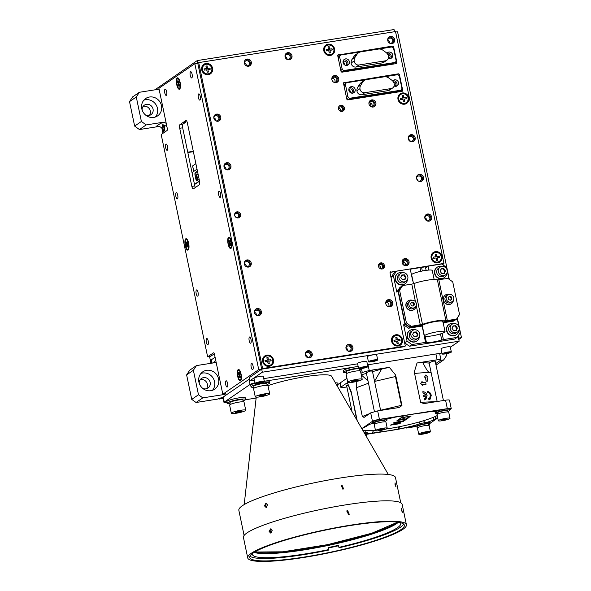 <?xml version="1.0" encoding="UTF-8"?>
<svg xmlns="http://www.w3.org/2000/svg" width="591" height="591" viewBox="0 0 591 591"><rect width="100%" height="100%" fill="white"/><g stroke="black" fill="none" stroke-linecap="round" stroke-linejoin="round"><path stroke-width="0.89" d="M161.742 122.566L163.589 131.409A6.316 5.91 55.6 0 0 156.408 126.223L161.934 122.44A6.316 5.91 -124.4 0 1 166.234 123.401M161.853 128.136L162.939 133.33M209.569 356.536L210.98 363.295M211.068 363.28A6.316 5.91 55.6 0 0 211.312 359.838L211.999 363.14M219.978 398.075L223.058 397.942M187.753 152.183L193.294 151.303M220.377 398.371L219.453 398.999L223.154 398.415M219.453 398.999L218.81 398.533M187.835 152.559L193.375 151.68M390.621 58.502A3.369 3.154 55.6 0 0 386.972 53.168M388.324 58.302A3.369 3.154 55.6 0 0 392.476 54.165A3.369 3.154 55.6 0 0 386.898 53.264M347.316 65.328A3.369 3.154 55.6 0 0 343.666 59.994M345.55 58.893A3.369 3.154 55.6 0 0 343.29 63.318A3.369 3.154 55.6 0 0 348.136 64.936A3.369 3.154 55.6 0 0 345.55 58.893M360.547 51.89L341.266 54.933A2.105 1.972 55.6 0 0 339.722 57.283L342.108 68.704A2.105 1.972 55.6 0 0 344.501 70.432L394.5 62.55A2.105 1.972 55.6 0 0 396.044 60.201L393.658 48.78A2.105 1.972 55.6 0 0 391.264 47.051L378.632 49.038M358.523 52.754L355.516 54.808A6.316 5.91 55.6 0 0 354.009 56.352L352.088 59.277A6.316 5.91 55.6 0 0 351.143 62.993A4.211 3.938 55.6 0 0 356.011 67.034L382.347 62.882A4.211 3.938 55.6 0 0 383.877 62.284L386.883 60.223A4.211 3.938 55.6 0 0 388.28 55.547A6.316 5.91 55.6 0 0 385.886 52.363L382.916 50.213A6.316 5.91 55.6 0 0 378.366 49.075L360.82 51.845A6.316 5.91 55.6 0 0 358.523 52.754A6.316 5.91 55.6 0 0 357.016 54.291L355.102 57.216A6.316 5.91 55.6 0 0 354.149 60.932A4.211 3.938 55.6 0 0 359.025 64.98L385.354 60.829A4.211 3.938 55.6 0 0 386.883 60.223M340.748 70.093A2.105 1.972 55.6 0 0 343.031 71.445L393.022 63.562A2.105 1.972 55.6 0 0 393.791 63.259L395.261 62.247M340.497 55.236L339.027 56.241A2.105 1.972 55.6 0 0 338.207 57.903M396.421 86.234A3.369 3.154 55.6 0 0 392.764 80.908M394.116 86.042A3.369 3.154 55.6 0 0 398.268 81.905A3.369 3.154 55.6 0 0 392.697 80.997M353.115 93.06A3.369 3.154 55.6 0 0 349.466 87.734M351.342 86.626A3.369 3.154 55.6 0 0 349.089 91.058A3.369 3.154 55.6 0 0 353.928 92.669A3.369 3.154 55.6 0 0 351.342 86.626M366.346 79.63L347.057 82.666A2.105 1.972 55.6 0 0 345.521 85.023L347.9 96.444A2.105 1.972 55.6 0 0 350.3 98.172L400.292 90.29A2.105 1.972 55.6 0 0 401.836 87.941L399.45 76.52A2.105 1.972 55.6 0 0 397.056 74.791L384.431 76.778M364.322 80.487L361.315 82.548A6.316 5.91 55.6 0 0 359.801 84.092L357.887 87.01A6.316 5.91 55.6 0 0 356.934 90.726A4.211 3.938 55.6 0 0 361.81 94.774L388.147 90.622A4.211 3.938 55.6 0 0 389.668 90.017L392.683 87.956A4.211 3.938 55.6 0 0 394.071 83.287A6.316 5.91 55.6 0 0 391.685 80.095L388.708 77.946A6.316 5.91 55.6 0 0 384.157 76.815L366.612 79.578A6.316 5.91 55.6 0 0 364.322 80.487A6.316 5.91 55.6 0 0 362.808 82.031L360.894 84.949A6.316 5.91 55.6 0 0 359.949 88.665A4.211 3.938 55.6 0 0 364.817 92.713L391.153 88.561A4.211 3.938 55.6 0 0 392.683 87.956M346.548 97.825A2.105 1.972 55.6 0 0 348.823 99.177L398.822 91.295A2.105 1.972 55.6 0 0 399.582 90.992L401.06 89.987M346.296 82.969L344.819 83.981A2.105 1.972 55.6 0 0 343.999 85.643M422.329 271.003L421.582 267.413M385.354 93.991L385.236 93.437M420.77 271.328L420.009 267.657L420.77 271.328M383.773 94.235L383.662 93.688L383.773 94.235M401.326 286.569L399.908 287.44L396.82 292.139L398.053 291.297L404.865 323.934L409.659 327.392L422.026 325.279M396.82 292.139L393.414 275.827L390.991 277.482L394.042 272.806L396.502 271.121L410.22 268.964L412.562 280.178A5.267 4.927 -124.4 0 0 413.072 281.597M443.043 322.125L455.048 320.071M454.93 320.256L453.703 321.098L443.176 322.752M404.865 323.934L403.638 324.769L408.425 328.234L409.659 327.392M423.008 326.136A10.527 1.514 -11.8 0 1 422.292 325.767A10.527 1.514 -11.8 0 1 422.425 325.442L422.063 325.434M442.098 333.383L443.39 339.574L441.75 340.039A10.527 1.514 -11.8 0 1 426.414 342.455L425.557 342.381L422.151 326.069L408.425 328.234M401.134 286.598L398.053 291.297M457.153 318.15L459.015 327.059M459.192 327.916L460.197 332.711L457.109 337.409L443.39 339.574M428.867 270.065L428.054 266.149L441.773 263.985L446.56 267.442L447.084 269.947M447.261 270.811L449.012 279.181M403.638 324.769L407.051 341.088L404.621 342.75M441.75 340.039L440.472 333.922M425.136 336.338L426.414 342.455M445.924 320.669L437.399 279.875L447.941 278.413L452.728 281.87L459.547 314.501L456.466 319.199L445.924 320.669A13.689 1.965 168.2 0 0 436.594 320.876A13.689 1.965 168.2 0 0 422.469 324.363L411.188 326.335L409.962 327.178L422.425 325.442M396.502 271.121L393.414 275.827M428.054 266.149L425.594 267.834L426.126 270.353M457.109 337.409L454.656 339.094L409.378 346.23L404.636 342.802M425.557 342.381L411.838 344.546L409.378 346.23M407.051 341.088L411.838 344.546M434.126 279.44L432.25 270.471A10.527 1.514 168.2 0 0 425.077 270.508A10.527 1.514 168.2 0 0 411.646 274.778L413.515 283.724M431.6 335.924A10.527 1.514 168.2 0 0 445.038 331.654A10.527 1.514 168.2 0 0 437.857 331.699A10.527 1.514 168.2 0 0 424.427 335.961A10.527 1.514 168.2 0 0 431.6 335.924M411.188 326.335L406.401 322.878L405.175 323.72L398.356 291.09L399.582 290.247L402.67 285.549L401.444 286.391L398.356 291.09M409.962 327.178L405.175 323.72M456.466 319.199L455.233 320.041L443.014 321.969M415.458 301.742L411.779 284.116L402.67 285.549M411.779 284.116L413.951 283.577L422.469 324.363M437.399 279.875A13.689 1.965 168.2 0 0 428.069 280.09A13.689 1.965 168.2 0 0 413.951 283.577M406.401 322.878L399.582 290.247M422.366 325.227L422.89 325.072A10.527 1.514 -11.8 0 1 434.208 321.755A10.527 1.514 -11.8 0 1 442.903 321.46A10.527 1.514 -11.8 0 1 442.556 321.977M445.385 295.02A5.267 4.927 55.6 0 0 449.33 304.528A5.267 4.927 55.6 0 0 451.332 303.708M449.515 294.34A5.267 4.927 55.6 0 0 443.856 301.122A5.267 4.927 55.6 0 0 453.46 300.102M453.725 297.657A4.004 3.745 -124.4 0 1 452.248 301.55A4.004 3.745 -124.4 0 1 446.242 298.839A4.004 3.745 -124.4 0 1 447.727 294.946A4.004 3.745 -124.4 0 1 453.725 297.657M452.248 301.55L451.014 302.393A4.004 3.745 -124.4 0 1 445.016 299.681A4.004 3.745 -124.4 0 1 446.493 295.788L447.727 294.946M448.104 297.509L449.566 296.246L451.45 296.985L451.864 298.987L450.401 300.25L448.525 299.511L448.104 297.509M449.042 296.704L450.837 297.406L451.45 296.985M450.837 297.406L451.251 299.408L451.864 298.987M451.251 299.408L450.312 300.213M407.989 300.915A5.267 4.927 55.6 0 0 411.934 310.423A5.267 4.927 55.6 0 0 413.936 309.603M412.112 300.235A5.267 4.927 55.6 0 0 406.46 307.017A5.267 4.927 55.6 0 0 416.064 305.998M416.33 303.552A4.004 3.745 -124.4 0 1 414.845 307.446A4.004 3.745 -124.4 0 1 408.846 304.734A4.004 3.745 -124.4 0 1 410.324 300.841A4.004 3.745 -124.4 0 1 416.33 303.552M414.845 307.446L413.619 308.288A4.004 3.745 -124.4 0 1 407.62 305.577A4.004 3.745 -124.4 0 1 409.098 301.683L410.324 300.841M410.708 303.405L412.171 302.141L414.047 302.88L414.468 304.882L413.006 306.145L411.122 305.407L410.708 303.405M411.639 302.599L413.434 303.301L414.047 302.88M413.434 303.301L413.855 305.303L414.468 304.882M413.855 305.303L412.917 306.116M458.779 330.45A6.316 5.91 -124.4 0 1 456.326 334.72A6.316 5.91 -124.4 0 1 456.2 334.801A6.316 5.91 -124.4 0 1 447.838 332.777A6.316 5.91 -124.4 0 1 449.19 324.296A6.316 5.91 -124.4 0 1 449.315 324.215A6.316 5.91 -124.4 0 1 454.051 323.558M456.149 334.838A6.316 5.91 -124.4 0 1 456.023 334.927A6.316 5.91 -124.4 0 1 455.897 335.016A6.316 5.91 -124.4 0 1 447.535 332.992A6.316 5.91 -124.4 0 1 448.879 324.503A6.316 5.91 -124.4 0 1 449.012 324.422M458.313 325.626A4.735 4.433 -124.4 0 1 457.368 332.09A4.735 4.433 -124.4 0 1 451.073 330.738A4.735 4.433 -124.4 0 1 452.019 324.274A4.735 4.433 -124.4 0 1 458.313 325.626M457.368 332.09L455.838 333.139A4.735 4.433 -124.4 0 1 449.537 331.787A4.735 4.433 -124.4 0 1 450.482 325.323L452.019 324.274M453.083 325.892L455.742 325.737L457.345 328.02L456.304 330.472L453.644 330.635L452.041 328.345L453.083 325.892M452.92 326.291L455.742 325.737M455.129 326.151L456.732 328.441L457.345 328.02M456.732 328.441L455.853 330.495M419.411 336.656A6.316 5.91 -124.4 0 1 416.965 340.926A6.316 5.91 -124.4 0 1 416.832 341.007A6.316 5.91 -124.4 0 1 408.47 338.983A6.316 5.91 -124.4 0 1 409.822 330.502A6.316 5.91 -124.4 0 1 409.947 330.421A6.316 5.91 -124.4 0 1 414.683 329.763M416.781 341.044A6.316 5.91 -124.4 0 1 416.655 341.133A6.316 5.91 -124.4 0 1 416.529 341.221A6.316 5.91 -124.4 0 1 408.167 339.197A6.316 5.91 -124.4 0 1 409.519 330.716A6.316 5.91 -124.4 0 1 409.644 330.628M446.848 273.345A6.316 5.91 -124.4 0 1 444.395 277.615A6.316 5.91 -124.4 0 1 444.269 277.696A6.316 5.91 -124.4 0 1 435.907 275.672A6.316 5.91 -124.4 0 1 437.259 267.191A6.316 5.91 -124.4 0 1 437.384 267.102A6.316 5.91 -124.4 0 1 442.12 266.452M444.218 277.733A6.316 5.91 -124.4 0 1 444.092 277.822A6.316 5.91 -124.4 0 1 443.967 277.903A6.316 5.91 -124.4 0 1 435.604 275.879A6.316 5.91 -124.4 0 1 436.956 267.398A6.316 5.91 -124.4 0 1 437.081 267.317M407.48 279.55A6.316 5.91 -124.4 0 1 405.034 283.82A6.316 5.91 -124.4 0 1 404.901 283.902A6.316 5.91 -124.4 0 1 396.539 281.877A6.316 5.91 -124.4 0 1 397.891 273.397A6.316 5.91 -124.4 0 1 398.016 273.308A6.316 5.91 -124.4 0 1 402.752 272.658M404.85 283.939A6.316 5.91 -124.4 0 1 404.724 284.027A6.316 5.91 -124.4 0 1 404.599 284.116A6.316 5.91 -124.4 0 1 396.236 282.092A6.316 5.91 -124.4 0 1 397.588 273.603A6.316 5.91 -124.4 0 1 397.713 273.522M418.945 331.839A4.735 4.433 -124.4 0 1 418.007 338.296A4.735 4.433 -124.4 0 1 411.705 336.944A4.735 4.433 -124.4 0 1 412.651 330.48A4.735 4.433 -124.4 0 1 418.945 331.839M418.007 338.296L416.47 339.345A4.735 4.433 -124.4 0 1 410.169 337.993A4.735 4.433 -124.4 0 1 411.114 331.529L412.651 330.48M413.722 332.098L416.374 331.943L417.985 334.225L416.936 336.678L414.276 336.84L412.673 334.55L413.722 332.098M413.552 332.497L416.374 331.943M415.761 332.364L417.364 334.646L417.985 334.225M417.364 334.646L416.485 336.7M446.382 268.521A4.735 4.433 -124.4 0 1 445.437 274.985A4.735 4.433 -124.4 0 1 439.143 273.626A4.735 4.433 -124.4 0 1 440.088 267.169A4.735 4.433 -124.4 0 1 446.382 268.521M445.437 274.985L443.907 276.034A4.735 4.433 -124.4 0 1 437.606 274.682A4.735 4.433 -124.4 0 1 438.552 268.218L440.088 267.169M441.159 268.787L443.811 268.624L445.415 270.914L444.373 273.367L441.713 273.522L440.11 271.239L441.159 268.787M440.989 269.178L443.811 268.624M443.198 269.045L444.801 271.335L445.415 270.914M444.801 271.335L443.922 273.389M407.022 274.726A4.735 4.433 -124.4 0 1 406.076 281.19A4.735 4.433 -124.4 0 1 399.775 279.839A4.735 4.433 -124.4 0 1 400.72 273.374A4.735 4.433 -124.4 0 1 407.022 274.726M406.076 281.19L404.54 282.239A4.735 4.433 -124.4 0 1 398.238 280.888A4.735 4.433 -124.4 0 1 399.184 274.423L400.72 273.374M401.791 274.992L404.443 274.83L406.054 277.12L405.005 279.573L402.345 279.728L400.742 277.445L401.791 274.992M401.621 275.384L404.443 274.83M403.83 275.251L405.441 277.541L406.054 277.12M405.441 277.541L404.554 279.595M428.364 425.335L428.106 424.102A5.267 0.754 168.2 0 0 426.251 423.91A5.267 0.754 168.2 0 0 420.696 424.944A5.267 0.754 168.2 0 0 417.8 426.251L418.059 427.485M417.948 426.983A7.373 1.056 -11.8 0 1 415.739 426.687A7.373 1.056 -11.8 0 1 425.099 423.703A7.373 1.056 -11.8 0 1 430.167 423.673A7.373 1.056 -11.8 0 1 428.253 424.826M415.739 426.687L415.525 425.668A7.373 1.056 -11.8 0 1 424.885 422.683A7.373 1.056 -11.8 0 1 429.952 422.654L430.167 423.673M429.901 431.474A5.976 0.857 -11.8 0 1 430.425 431.703A5.976 0.857 -11.8 0 1 425.897 433.513A5.976 0.857 -11.8 0 1 419.241 434.378A5.976 0.857 -11.8 0 1 418.716 434.149A5.976 0.857 -11.8 0 1 423.245 432.346A5.976 0.857 -11.8 0 1 429.901 431.474M418.716 434.149L417.438 428.032A5.976 0.857 -11.8 0 1 421.967 426.222A5.976 0.857 -11.8 0 1 428.623 425.357A5.976 0.857 -11.8 0 1 429.147 425.586L430.425 431.703M425.801 433.085L427.529 432.368L426.303 432.213L421.605 433.491L425.801 433.085L425.646 432.339M422.713 433.033L422.838 433.646M437.539 413.567A7.373 1.056 -11.8 0 1 435.323 413.272A7.373 1.056 -11.8 0 1 444.683 410.287A7.373 1.056 -11.8 0 1 449.751 410.257A7.373 1.056 -11.8 0 1 447.838 411.41M435.323 413.272L435.109 412.252A7.373 1.056 -11.8 0 1 444.476 409.267A7.373 1.056 -11.8 0 1 449.537 409.238L449.751 410.257M447.948 411.92L447.69 410.686A5.267 0.754 168.2 0 0 445.843 410.494A5.267 0.754 168.2 0 0 440.28 411.528A5.267 0.754 168.2 0 0 437.384 412.836L437.643 414.069M449.485 418.059A5.976 0.857 -11.8 0 1 450.01 418.288A5.976 0.857 -11.8 0 1 445.481 420.098A5.976 0.857 -11.8 0 1 438.825 420.962A5.976 0.857 -11.8 0 1 438.3 420.733A5.976 0.857 -11.8 0 1 442.829 418.93A5.976 0.857 -11.8 0 1 449.485 418.059M438.3 420.733L437.022 414.616A5.976 0.857 -11.8 0 1 441.551 412.806A5.976 0.857 -11.8 0 1 448.207 411.942A5.976 0.857 -11.8 0 1 448.732 412.171L450.01 418.288M445.385 419.669L447.121 418.953L445.887 418.797L441.196 420.075L445.385 419.669L445.23 418.923M442.297 419.617L442.423 420.231M194.52 184.562L199.529 181.134L187.384 123.017A3.162 1.019 -99 0 0 185.973 120.527A3.162 1.019 -99 0 0 185.825 120.586L179.989 124.583A3.162 1.019 -99 0 0 179.708 128.277L191.853 186.401A3.162 1.019 -99 0 0 193.264 188.891A3.162 1.019 -99 0 0 193.412 188.832L199.248 184.835A3.162 1.019 -99 0 0 199.529 181.142M192.023 172.609L197.032 169.181M192.651 165.953L195.872 163.633M197.453 171.22L195.237 172.742L196.227 172.587A2.105 0.68 -99 0 0 196.035 175.047L195.052 175.202L195.902 179.28L196.397 179.199A2.105 0.68 -99 0 0 197.106 180.787M195.968 174.677L196.663 174.567A4.211 0.606 -11.8 0 1 198.118 174.389M195.052 175.202A2.105 0.68 81 0 1 195.237 172.742M195.902 179.28A2.105 0.68 81 0 0 196.847 180.935A2.105 0.68 81 0 0 196.943 180.898L199.16 179.376M199.477 180.912L194.476 184.34M197.217 180.706L196.035 175.047M395.844 334.779A5.792 5.415 55.6 0 0 391.604 341.243A5.792 5.415 55.6 0 0 398.186 346.001A5.792 5.415 55.6 0 0 402.427 339.537A5.792 5.415 55.6 0 0 395.844 334.779M266.918 355.11A5.792 5.415 55.6 0 0 262.677 361.566A5.792 5.415 55.6 0 0 269.26 366.324A5.792 5.415 55.6 0 0 273.5 359.86A5.792 5.415 55.6 0 0 266.918 355.11M205.986 63.451A5.792 5.415 55.6 0 0 201.745 69.915A5.792 5.415 55.6 0 0 208.328 74.673A5.792 5.415 55.6 0 0 212.575 68.209A5.792 5.415 55.6 0 0 205.986 63.451M328.027 44.214A5.792 5.415 55.6 0 0 323.787 50.678A5.792 5.415 55.6 0 0 330.369 55.428A5.792 5.415 55.6 0 0 334.609 48.972A5.792 5.415 55.6 0 0 328.027 44.214M402.257 92.972A5.792 5.415 55.6 0 0 398.016 99.436A5.792 5.415 55.6 0 0 404.599 104.193A5.792 5.415 55.6 0 0 408.839 97.729A5.792 5.415 55.6 0 0 402.257 92.972M435.404 251.648A5.792 5.415 55.6 0 0 431.164 258.112A5.792 5.415 55.6 0 0 437.746 262.869A5.792 5.415 55.6 0 0 441.987 256.405A5.792 5.415 55.6 0 0 435.404 251.648M226.722 162.71A3.686 3.45 55.6 0 0 224.255 167.549A3.686 3.45 55.6 0 0 229.552 169.321A3.686 3.45 55.6 0 0 226.722 162.71M229.064 169.595A3.686 3.45 55.6 0 0 224.957 163.596M216.572 114.1A3.686 3.45 55.6 0 0 214.097 118.946A3.686 3.45 55.6 0 0 219.394 120.712A3.686 3.45 55.6 0 0 216.572 114.1M218.906 120.985A3.686 3.45 55.6 0 0 214.799 114.986M247.09 59.078A3.686 3.45 55.6 0 0 244.622 63.924A3.686 3.45 55.6 0 0 249.919 65.69A3.686 3.45 55.6 0 0 247.09 59.078M249.432 65.963A3.686 3.45 55.6 0 0 245.324 59.964M287.773 52.665A3.686 3.45 55.6 0 0 285.305 57.512A3.686 3.45 55.6 0 0 290.602 59.277A3.686 3.45 55.6 0 0 287.773 52.665M290.115 59.551A3.686 3.45 55.6 0 0 286 53.552M334.565 75.522A3.686 3.45 55.6 0 0 332.098 80.361A3.686 3.45 55.6 0 0 337.395 82.127A3.686 3.45 55.6 0 0 334.565 75.522M336.907 82.408A3.686 3.45 55.6 0 0 332.792 76.409M371.68 99.901A3.686 3.45 55.6 0 0 369.212 104.74A3.686 3.45 55.6 0 0 374.509 106.513A3.686 3.45 55.6 0 0 371.68 99.901M374.022 106.786A3.686 3.45 55.6 0 0 369.914 100.788M419.255 174.352A3.686 3.45 55.6 0 0 416.788 179.191A3.686 3.45 55.6 0 0 422.085 180.957A3.686 3.45 55.6 0 0 419.255 174.352M421.597 181.238A3.686 3.45 55.6 0 0 417.49 175.239M390.452 36.479A3.686 3.45 55.6 0 0 387.984 41.318A3.686 3.45 55.6 0 0 393.281 43.084A3.686 3.45 55.6 0 0 390.452 36.479M392.793 43.365A3.686 3.45 55.6 0 0 388.686 37.366M410.967 134.682A3.686 3.45 55.6 0 0 408.499 139.528A3.686 3.45 55.6 0 0 413.796 141.293A3.686 3.45 55.6 0 0 410.967 134.682M413.308 141.567A3.686 3.45 55.6 0 0 409.201 135.568M427.544 214.023A3.686 3.45 55.6 0 0 425.077 218.862A3.686 3.45 55.6 0 0 430.374 220.628A3.686 3.45 55.6 0 0 427.544 214.023M429.886 220.901A3.686 3.45 55.6 0 0 425.771 214.902M404.828 258.577A3.686 3.45 55.6 0 0 402.36 263.416A3.686 3.45 55.6 0 0 407.657 265.189A3.686 3.45 55.6 0 0 404.828 258.577M407.169 265.462A3.686 3.45 55.6 0 0 403.062 259.464M388.494 299.6A3.686 3.45 55.6 0 0 386.026 304.439A3.686 3.45 55.6 0 0 391.323 306.212A3.686 3.45 55.6 0 0 388.494 299.6M390.836 306.485A3.686 3.45 55.6 0 0 386.721 300.487M340.785 105.294A3.162 2.955 55.6 0 0 338.673 109.446A3.162 2.955 55.6 0 0 343.208 110.96A3.162 2.955 55.6 0 0 340.785 105.294M342.714 111.234A3.162 2.955 55.6 0 0 339.212 106.114M236.984 211.829A3.162 2.955 55.6 0 0 234.871 215.981A3.162 2.955 55.6 0 0 239.407 217.495A3.162 2.955 55.6 0 0 236.984 211.829M238.919 217.761A3.162 2.955 55.6 0 0 235.41 212.642M380.826 262.884A3.162 2.955 55.6 0 0 378.705 267.036A3.162 2.955 55.6 0 0 383.249 268.55A3.162 2.955 55.6 0 0 380.826 262.884M382.754 268.824A3.162 2.955 55.6 0 0 379.252 263.704M348.705 344.317A3.686 3.45 55.6 0 0 346.23 349.163A3.686 3.45 55.6 0 0 351.527 350.928A3.686 3.45 55.6 0 0 348.705 344.317M351.039 351.202A3.686 3.45 55.6 0 0 346.932 345.203M308.022 350.736A3.686 3.45 55.6 0 0 305.554 355.575A3.686 3.45 55.6 0 0 310.851 357.341A3.686 3.45 55.6 0 0 308.022 350.736M310.364 357.614A3.686 3.45 55.6 0 0 306.256 351.615M257.188 308.539A3.686 3.45 55.6 0 0 254.721 313.378A3.686 3.45 55.6 0 0 260.018 315.143A3.686 3.45 55.6 0 0 257.188 308.539M259.53 315.424A3.686 3.45 55.6 0 0 255.415 309.418M247.031 259.929A3.686 3.45 55.6 0 0 244.563 264.768A3.686 3.45 55.6 0 0 249.86 266.534A3.686 3.45 55.6 0 0 247.031 259.929M249.372 266.814A3.686 3.45 55.6 0 0 245.265 260.816M442.046 264.184L443.959 263.401L395.527 31.574L198.694 62.602L262.603 368.533L405.308 346.038L404.392 346.666L261.687 369.161L262.603 368.533M394.507 31.729L394.049 29.55L197.217 60.578L197.771 63.23L198.694 62.602M194.823 63.695L197.771 63.23L261.687 369.161L258.732 369.626L194.823 63.695L158.905 88.303L167.209 128.07A2.105 0.68 81 0 1 167.024 130.53L161.188 134.526L207.633 356.838L213.469 352.842A2.105 0.68 81 0 1 213.565 352.805A2.105 0.68 81 0 1 214.503 354.46L222.814 394.234L258.732 369.626M395.94 63.665A1.056 0.983 55.6 0 0 395.977 63.097L395.711 61.811M392.653 47.346A1.056 0.983 55.6 0 0 391.545 46.726L337.801 55.199M401.732 91.406A1.056 0.983 55.6 0 0 401.769 90.829L401.503 89.551M398.452 75.087A1.056 0.983 55.6 0 0 397.337 74.466L343.593 82.939M427.596 266.467L410.265 269.193M396.036 271.439L390.082 272.377M391.545 46.726L392.461 46.098L337.867 55.052M392.461 46.098A1.056 0.983 -124.4 0 1 393.658 46.962L392.875 47.502M395.977 63.097L396.901 62.461L393.658 46.962M396.901 62.461A1.056 0.983 -124.4 0 1 396.125 63.636L342.196 72.139A1.056 0.983 -124.4 0 1 341 71.275L337.757 55.776A1.056 0.983 -124.4 0 1 338.532 54.601M443.959 263.401L390.156 272.229M390.814 271.779A1.056 0.983 -124.4 0 0 390.045 272.953L405.308 346.038M397.337 74.466L398.26 73.838L343.666 82.792M398.26 73.838A1.056 0.983 -124.4 0 1 399.457 74.702L398.666 75.242M401.769 90.829L402.693 90.201L399.457 74.702M402.693 90.201A1.056 0.983 -124.4 0 1 401.924 91.376L347.988 99.879A1.056 0.983 -124.4 0 1 346.791 99.015L343.556 83.516A1.056 0.983 -124.4 0 1 344.324 82.341M395.623 32.04L397.558 31.737L449.293 279.388M457.338 317.869L461.475 337.668L458.801 339.493M450.349 347.227L459.155 341.192L458.062 335.954L458.52 338.133L461.475 337.668M443.036 264.029L443.25 265.056L443.036 264.029M177.78 86.995A4.95 1.596 81 0 1 176.702 81.019A4.95 1.596 81 0 1 178.253 78.869A4.95 1.596 81 0 1 179.095 80.095A4.95 1.596 81 0 1 179.701 88.052A4.95 1.596 81 0 1 177.78 86.995M178.563 84.432L178.223 86.19L177.81 85.303L178.142 83.545L177.315 81.772L177.485 80.886L178.312 82.659L178.652 80.901L179.066 81.787L178.733 83.545L179.561 85.318L179.391 86.205L178.563 84.432L179.103 84.343M178.142 83.545L178.733 83.449L178.401 85.207L177.81 85.303M178.733 83.449L178.364 82.651M177.854 81.684L177.315 81.772M179.058 81.765L178.903 82.57L178.312 82.659M401.644 339.662A4.95 4.632 -124.4 0 1 398.016 345.181A4.95 4.632 -124.4 0 1 392.387 341.118A4.95 4.632 -124.4 0 1 396.014 335.599A4.95 4.632 -124.4 0 1 401.644 339.662M397.477 339.685L399.841 339.315L400.092 340.534L397.736 340.911L398.245 343.356L397.063 343.541L396.554 341.096L394.19 341.465L393.938 340.246L396.295 339.869L395.785 337.424L396.967 337.239L397.292 339.81L399.841 339.315M399.656 339.441L399.893 340.571M398.038 343.386L397.736 340.911M393.953 340.335L396.295 339.869M395.807 337.52L396.967 337.239M396.783 337.365L397.292 339.81M272.717 359.985A4.95 4.632 -124.4 0 1 269.09 365.511A4.95 4.632 -124.4 0 1 263.46 361.441A4.95 4.632 -124.4 0 1 267.088 355.922A4.95 4.632 -124.4 0 1 272.717 359.985M268.55 360.008L270.914 359.638L271.173 360.865L268.809 361.234L269.319 363.679L268.137 363.864L267.627 361.419L265.263 361.795L265.012 360.569L267.368 360.192L266.859 357.747L268.041 357.562L268.366 360.133L270.914 359.638M270.73 359.764L270.966 360.894M269.112 363.716L268.809 361.234M265.027 360.665L267.368 360.192M266.881 357.843L268.041 357.562M267.856 357.688L268.366 360.133M333.819 49.09A4.95 4.632 -124.4 0 1 330.199 54.616A4.95 4.632 -124.4 0 1 324.57 50.553A4.95 4.632 -124.4 0 1 328.197 45.027A4.95 4.632 -124.4 0 1 333.819 49.09M329.66 49.119L332.024 48.743L332.275 49.969L329.918 50.338L330.428 52.791L329.246 52.976L328.736 50.531L326.372 50.9L326.114 49.674L328.478 49.304L327.968 46.859L329.15 46.667L329.475 49.245L332.024 48.743M331.839 48.868L332.076 49.999M330.221 52.821L329.918 50.338M326.136 49.77L328.478 49.304M327.983 46.948L329.15 46.667M328.965 46.792L329.475 49.245M211.785 68.334A4.95 4.632 -124.4 0 1 208.158 73.853A4.95 4.632 -124.4 0 1 202.536 69.79A4.95 4.632 -124.4 0 1 206.156 64.271A4.95 4.632 -124.4 0 1 211.785 68.334M207.618 68.357L209.982 67.987L210.241 69.206L207.877 69.583L208.387 72.028L207.205 72.213L206.695 69.768L204.338 70.137L204.08 68.918L206.444 68.541L205.927 66.096L207.109 65.911L207.441 68.482L209.982 67.987M209.798 68.113L210.034 69.243M208.187 72.058L207.877 69.583M204.102 69.007L206.444 68.541M205.949 66.192L207.109 65.911M206.924 66.037L207.441 68.482M441.204 256.531A4.95 4.632 -124.4 0 1 437.576 262.049A4.95 4.632 -124.4 0 1 431.955 257.986A4.95 4.632 -124.4 0 1 435.574 252.468A4.95 4.632 -124.4 0 1 441.204 256.531M437.037 256.553L439.401 256.184L439.66 257.403L437.296 257.779L437.805 260.225L436.623 260.409L436.114 257.964L433.75 258.333L433.498 257.115L435.855 256.738L435.345 254.293L436.527 254.108L436.852 256.679L439.401 256.184M439.216 256.309L439.453 257.44M437.606 260.254L437.296 257.779M433.513 257.203L435.855 256.738M435.368 254.389L436.527 254.108M436.343 254.233L436.852 256.679M408.056 97.855A4.95 4.632 -124.4 0 1 404.429 103.373A4.95 4.632 -124.4 0 1 398.799 99.31A4.95 4.632 -124.4 0 1 402.427 93.792A4.95 4.632 -124.4 0 1 408.056 97.855M403.889 97.877L406.253 97.508L406.505 98.727L404.148 99.103L404.658 101.549L403.476 101.733L402.966 99.288L400.602 99.657L400.351 98.438L402.707 98.062L402.198 95.616L403.38 95.432L403.705 98.003L406.253 97.508M406.069 97.633L406.305 98.763M404.451 101.578L404.148 99.103M400.366 98.527L402.707 98.062M402.22 95.712L403.38 95.432M403.195 95.557L403.705 98.003M447.121 353.558A4.735 0.68 -11.8 0 1 442.068 353.92A4.735 0.68 -11.8 0 1 446.294 352.347A4.735 0.68 -11.8 0 1 451.347 351.985A4.735 0.68 -11.8 0 1 447.121 353.558M442.068 353.92L441.004 348.823A4.735 0.68 -11.8 0 1 445.23 347.249A4.735 0.68 -11.8 0 1 450.276 346.887L451.347 351.985M449.433 352.362L443.981 353.551L449.433 352.362M448.155 352.347L448.281 352.967M445.415 352.879L445.555 353.558M373.482 361.448A4.735 0.68 -11.8 0 1 368.429 361.81A4.735 0.68 -11.8 0 1 372.648 360.229A4.735 0.68 -11.8 0 1 377.701 359.867A4.735 0.68 -11.8 0 1 373.482 361.448M368.429 361.81L367.366 356.713A4.735 0.68 -11.8 0 1 371.584 355.132A4.735 0.68 -11.8 0 1 376.637 354.77L377.701 359.867M375.795 360.244L370.335 361.433L375.795 360.244M374.509 360.237L374.642 360.85M371.769 360.761L371.916 361.448M386.699 427.958A5.976 0.857 -11.8 0 1 387.216 428.187A5.976 0.857 -11.8 0 1 382.687 429.997A5.976 0.857 -11.8 0 1 376.031 430.861A5.976 0.857 -11.8 0 1 375.514 430.632A5.976 0.857 -11.8 0 1 380.043 428.822A5.976 0.857 -11.8 0 1 386.699 427.958M375.514 430.632L374.236 424.515A5.976 0.857 -11.8 0 1 378.765 422.705A5.976 0.857 -11.8 0 1 385.421 421.841A5.976 0.857 -11.8 0 1 385.938 422.07L387.216 428.187M385.155 421.819L384.896 420.585A5.267 0.754 168.2 0 0 383.049 420.393A5.267 0.754 168.2 0 0 377.494 421.427A5.267 0.754 168.2 0 0 374.598 422.735L374.849 423.969M365.644 435.235A5.976 0.857 -11.8 0 1 365.836 435.257A5.976 0.857 -11.8 0 1 366.354 435.486L366.679 437.03M374.746 423.459A7.373 1.056 -11.8 0 1 372.537 423.163A7.373 1.056 -11.8 0 1 381.897 420.186A7.373 1.056 -11.8 0 1 386.957 420.157A7.373 1.056 -11.8 0 1 385.051 421.309M372.537 423.163L372.323 422.144A7.373 1.056 -11.8 0 1 381.683 419.167A7.373 1.056 -11.8 0 1 386.75 419.13A7.373 1.056 -11.8 0 1 386.743 419.204M364.536 433.321A7.373 1.056 -11.8 0 1 367.373 433.572A7.373 1.056 -11.8 0 1 365.467 434.725M363.967 432.339A7.373 1.056 -11.8 0 1 367.159 432.553L367.373 433.572M245.287 410.745A7.373 1.056 -11.8 0 1 237.346 413.057A7.373 1.056 -11.8 0 1 231.317 413.249A7.373 1.056 -11.8 0 1 231.768 412.747A7.373 1.056 -11.8 0 1 239.71 410.435A7.373 1.056 -11.8 0 1 245.738 410.235A7.373 1.056 -11.8 0 1 245.287 410.745M231.317 413.249L229.611 405.094A7.373 1.056 -11.8 0 1 230.069 404.591A7.373 1.056 -11.8 0 1 238.003 402.279A7.373 1.056 -11.8 0 1 244.039 402.079L245.738 410.235M243.219 401.777L242.849 399.989A6.634 0.953 168.2 0 0 238.291 400.018A6.634 0.953 168.2 0 0 229.862 402.7L230.239 404.488M269.23 394.345A7.373 1.056 -11.8 0 1 261.288 396.65A7.373 1.056 -11.8 0 1 255.26 396.849A7.373 1.056 -11.8 0 1 255.718 396.347A7.373 1.056 -11.8 0 1 263.652 394.034A7.373 1.056 -11.8 0 1 269.688 393.835A7.373 1.056 -11.8 0 1 269.23 394.345M255.26 396.849L253.554 388.693A7.373 1.056 -11.8 0 1 254.012 388.184A7.373 1.056 -11.8 0 1 261.946 385.879A7.373 1.056 -11.8 0 1 267.982 385.679A38.223 5.496 -11.8 0 1 305.399 376.652A38.223 5.496 -11.8 0 1 331.573 376.223L388.294 474.477M267.169 385.376L266.792 383.581A6.634 0.953 168.2 0 0 262.234 383.618A6.634 0.953 168.2 0 0 253.805 386.3L254.182 388.088M227.077 403.284L226.752 401.717A9.478 1.359 -11.8 0 1 238.794 397.883A9.478 1.359 -11.8 0 1 245.302 397.839L245.627 399.405A9.478 1.359 168.2 0 0 239.119 399.45A9.478 1.359 168.2 0 0 227.077 403.284A9.478 1.359 168.2 0 0 230.062 403.653M243.049 400.942A9.478 1.359 168.2 0 0 245.627 399.405M264.31 381.261A9.478 1.359 -11.8 0 1 269.245 381.439L269.577 383.005A9.478 1.359 168.2 0 0 263.061 383.049A9.478 1.359 168.2 0 0 251.027 386.876A9.478 1.359 168.2 0 0 254.004 387.253M266.992 384.534A9.478 1.359 168.2 0 0 269.577 383.005M335.407 382.857A9.478 1.359 -11.8 0 1 337.816 383.256L338.141 384.822A9.478 1.359 168.2 0 0 336.301 384.409M337.069 385.731A9.478 1.359 168.2 0 0 338.141 384.822M361.744 379.754A7.373 1.056 -11.8 0 1 353.802 382.067A7.373 1.056 -11.8 0 1 347.774 382.266A7.373 1.056 -11.8 0 1 348.225 381.756A7.373 1.056 -11.8 0 1 356.166 379.452A7.373 1.056 -11.8 0 1 362.194 379.252A7.373 1.056 -11.8 0 1 361.744 379.754M347.774 382.266L346.067 374.11A7.373 1.056 -11.8 0 1 346.525 373.601A7.373 1.056 -11.8 0 1 354.46 371.288A7.373 1.056 -11.8 0 1 360.495 371.096L362.194 379.252M358.183 366.531A9.478 1.359 168.2 0 0 355.25 366.9A9.478 1.359 168.2 0 0 343.208 370.727L343.541 372.293A9.478 1.359 168.2 0 0 346.518 372.662M359.505 369.951A9.478 1.359 168.2 0 0 362.091 368.481M358.515 368.097A9.478 1.359 168.2 0 0 355.575 368.466A9.478 1.359 168.2 0 0 343.541 372.293M346.695 373.505L346.319 371.709A6.634 0.953 -11.8 0 1 354.748 369.035A6.634 0.953 -11.8 0 1 359.306 368.998L359.675 370.793M254.618 552.09A76.852 11.052 168.2 0 0 327.754 544.629A76.852 11.052 168.2 0 0 397.765 522.185M400.388 522.666A75.796 10.897 -11.8 0 1 400.432 522.725A75.796 10.897 -11.8 0 1 400.75 523.412A75.796 10.897 -11.8 0 1 338.894 547.362L339.197 547.761A78.958 11.355 -11.8 0 0 403.638 524.069M249.986 556.168A78.958 11.355 -11.8 0 0 303.538 554.683A78.958 11.355 -11.8 0 0 328.936 550.007L328.633 549.608A75.796 10.897 -11.8 0 1 252.682 555.089A75.796 10.897 -11.8 0 1 252.364 554.41A75.796 10.897 -11.8 0 1 252.401 553.575M229.123 246.262A4.95 1.596 81 0 1 228.045 240.286A4.95 1.596 81 0 1 229.596 238.136A4.95 1.596 81 0 1 230.446 239.362A4.95 1.596 81 0 1 231.044 247.319A4.95 1.596 81 0 1 229.123 246.262M260.129 383.042A4.735 0.68 -11.8 0 1 255.076 383.404A4.735 0.68 -11.8 0 1 259.301 381.823A4.735 0.68 -11.8 0 1 264.354 381.461A4.735 0.68 -11.8 0 1 260.129 383.042M255.076 383.404L254.012 378.299A4.735 0.68 -11.8 0 1 258.237 376.726A4.735 0.68 -11.8 0 1 263.283 376.364L264.354 381.461M401.4 510.077L401.392 508.238L402.368 512.331L401.4 510.077M406.409 524.756L402.153 504.359A81.063 11.657 168.2 0 0 346.444 504.744A81.063 11.657 168.2 0 0 243.455 537.514L247.718 557.904A81.063 11.657 168.2 0 0 303.427 557.52A81.063 11.657 168.2 0 0 406.409 524.756A81.063 11.657 168.2 0 0 350.699 525.14A81.063 11.657 168.2 0 0 247.718 557.904M347.641 510.491L349.259 514.273L348.498 514.576L346.88 510.801L347.641 510.491M395.047 484.723L395.039 482.877L396.014 486.977L395.047 484.723M244.105 535.461L238.845 510.306A80.007 11.502 -11.8 0 1 340.497 477.964A80.007 11.502 -11.8 0 1 395.482 477.58L400.735 502.742M341.99 485.108L343.607 488.883L342.839 489.185L341.229 485.41L341.99 485.108M386.758 419.196A44.325 6.375 168.2 0 1 395.438 417.113L403.601 415.828A41.414 5.954 -11.8 0 1 413.212 414.128A41.414 5.954 -11.8 0 1 422.129 412.91L430.292 411.617A44.325 6.375 168.2 0 1 436.254 411.395M425.099 422.927L423.518 420.726M435.264 361.515L435.73 361.138L433.196 361.16L429.081 362.808M372.478 371.414L372.936 371.037L370.402 371.059L366.294 372.707M408.994 426.99L415.65 426.281M167.201 128.018A3.162 1.019 -99 0 0 167.342 129.525M149.501 97.013A10.527 9.848 -124.4 0 1 160.818 103.573A10.527 9.848 -124.4 0 1 157.583 115.895A10.527 9.848 -124.4 0 1 153.763 117.402A10.527 9.848 -124.4 0 1 142.446 110.842A10.527 9.848 -124.4 0 1 145.681 98.52A10.527 9.848 -124.4 0 1 149.501 97.013M155.403 116.996A10.527 9.848 55.6 0 0 156.246 105.139A10.527 9.848 55.6 0 0 145.512 99.746A10.527 9.848 55.6 0 0 143.872 100.152M149.375 115.43A5.792 5.415 55.6 0 0 149.516 109.025A5.792 5.415 55.6 0 0 143.709 106.225A5.792 5.415 55.6 0 0 143.148 106.343M142.113 109.963A5.792 5.415 -124.4 0 1 144.367 105.161A5.792 5.415 -124.4 0 1 146.472 104.334A5.792 5.415 -124.4 0 1 152.692 107.939A5.792 5.415 -124.4 0 1 150.912 114.72A5.792 5.415 -124.4 0 1 148.814 115.548A5.792 5.415 -124.4 0 1 145.622 115.082M206.466 388.73A5.792 5.415 55.6 0 0 206.606 382.325A5.792 5.415 55.6 0 0 200.8 379.525A5.792 5.415 55.6 0 0 200.246 379.644M199.211 383.263A5.792 5.415 -124.4 0 1 201.465 378.462A5.792 5.415 -124.4 0 1 203.563 377.627A5.792 5.415 -124.4 0 1 209.79 381.239A5.792 5.415 -124.4 0 1 208.01 388.014A5.792 5.415 -124.4 0 1 205.912 388.848A5.792 5.415 -124.4 0 1 202.72 388.383M206.599 370.306A10.527 9.848 -124.4 0 1 217.909 376.866A10.527 9.848 -124.4 0 1 214.681 389.188A10.527 9.848 -124.4 0 1 210.861 390.703A10.527 9.848 -124.4 0 1 199.544 384.143A10.527 9.848 -124.4 0 1 202.779 371.82A10.527 9.848 -124.4 0 1 206.599 370.306M212.501 390.289A10.527 9.848 55.6 0 0 213.336 378.432A10.527 9.848 55.6 0 0 202.61 373.039A10.527 9.848 55.6 0 0 200.962 373.453M164.852 125.019A5.267 1.699 -99 0 0 164.815 130.567A5.267 1.699 -99 0 0 165.133 131.823M380.079 268.61A2.157 2.017 55.6 0 0 382.421 265.832A2.157 2.017 55.6 0 0 378.484 266.275M378.602 265.728A2.157 2.017 -124.4 0 1 380.641 268.691M236.245 217.547A2.157 2.017 55.6 0 0 238.587 214.769A2.157 2.017 55.6 0 0 234.649 215.213M235.573 217.023A2.157 2.017 55.6 0 0 234.893 216.025M340.047 111.019A2.157 2.017 55.6 0 0 342.388 108.242A2.157 2.017 55.6 0 0 338.444 108.685M340.601 111.101A2.157 2.017 55.6 0 0 338.569 108.138M370.638 106.461A2.63 2.46 55.6 0 0 373.8 103.189A2.63 2.46 55.6 0 0 368.991 104.053M371.909 106.668A2.63 2.46 55.6 0 0 369.257 102.797M333.523 82.083A2.63 2.46 55.6 0 0 336.685 78.81A2.63 2.46 55.6 0 0 331.876 79.674M334.794 82.289A2.63 2.46 55.6 0 0 332.142 78.418M246.055 65.638A2.63 2.46 55.6 0 0 249.21 62.373A2.63 2.46 55.6 0 0 244.401 63.23M244.408 62.912A2.63 2.46 -124.4 0 1 246.358 65.749M215.53 120.66A2.63 2.46 55.6 0 0 218.692 117.395A2.63 2.46 55.6 0 0 213.876 118.252M213.883 117.927A2.63 2.46 -124.4 0 1 215.833 120.771M225.681 169.27A2.63 2.46 55.6 0 0 228.843 165.997A2.63 2.46 55.6 0 0 224.033 166.861M224.041 166.536A2.63 2.46 -124.4 0 1 225.984 169.381M245.996 266.489A2.63 2.46 55.6 0 0 249.151 263.217A2.63 2.46 55.6 0 0 244.342 264.081M244.349 263.756A2.63 2.46 -124.4 0 1 246.299 266.6M256.147 315.099A2.63 2.46 55.6 0 0 259.309 311.826A2.63 2.46 55.6 0 0 254.499 312.691M254.507 312.366A2.63 2.46 -124.4 0 1 256.45 315.21M306.98 357.296A2.63 2.46 55.6 0 0 310.142 354.024A2.63 2.46 55.6 0 0 305.333 354.888M307.283 357.407A2.63 2.46 55.6 0 0 305.34 354.563M387.452 306.16A2.63 2.46 55.6 0 0 390.614 302.887A2.63 2.46 55.6 0 0 385.805 303.752M386.071 302.496A2.63 2.46 -124.4 0 1 388.723 306.367M403.793 265.137A2.63 2.46 55.6 0 0 406.948 261.865A2.63 2.46 55.6 0 0 402.139 262.729M402.405 261.473A2.63 2.46 -124.4 0 1 405.057 265.344M426.503 220.583A2.63 2.46 55.6 0 0 429.664 217.311A2.63 2.46 55.6 0 0 424.855 218.175M424.863 217.85A2.63 2.46 -124.4 0 1 426.805 220.694M418.022 180.78L416.566 178.246M418.214 180.912A2.63 2.46 55.6 0 0 421.376 177.64A2.63 2.46 55.6 0 0 416.566 178.504M408.278 138.686L410.235 140.968A2.63 2.46 -124.4 0 1 410.235 141.352M409.932 141.242A2.63 2.46 55.6 0 0 413.087 137.976A2.63 2.46 55.6 0 0 408.278 138.833M394.404 86.16A2.105 1.972 55.6 0 0 393.51 82.09M351.098 92.986A2.105 1.972 55.6 0 0 352.399 90.238A2.105 1.972 55.6 0 0 348.808 89.854M350.692 92.802A2.105 1.972 55.6 0 0 348.838 90.179M345.307 65.254A2.105 1.972 55.6 0 0 346.607 62.506A2.105 1.972 55.6 0 0 343.009 62.114M389.417 43.04A2.63 2.46 55.6 0 0 392.572 39.767A2.63 2.46 55.6 0 0 387.762 40.631M286.731 59.226A2.63 2.46 55.6 0 0 289.893 55.953A2.63 2.46 55.6 0 0 285.084 56.817M285.091 56.492A2.63 2.46 -124.4 0 1 287.034 59.336M347.663 350.884A2.63 2.46 55.6 0 0 350.825 347.611A2.63 2.46 55.6 0 0 346.008 348.476M347.966 350.995A2.63 2.46 55.6 0 0 346.016 348.151M363.657 368.178A4.735 0.68 -11.8 0 1 358.604 368.54A4.735 0.68 -11.8 0 1 362.83 366.959A4.735 0.68 -11.8 0 1 367.875 366.597A4.735 0.68 -11.8 0 1 363.657 368.178M358.604 368.54L357.54 363.435A4.735 0.68 -11.8 0 1 361.758 361.862A4.735 0.68 -11.8 0 1 366.812 361.5L367.875 366.597M238.705 378.646A4.95 1.596 81 0 1 237.626 372.67A4.95 1.596 81 0 1 239.185 370.52A4.95 1.596 81 0 1 240.027 371.754A4.95 1.596 81 0 1 240.633 379.71A4.95 1.596 81 0 1 238.705 378.646M186.291 247.858A4.95 1.596 81 0 1 185.212 241.882A4.95 1.596 81 0 1 186.763 239.732A4.95 1.596 81 0 1 187.613 240.958A4.95 1.596 81 0 1 188.219 248.914A4.95 1.596 81 0 1 186.291 247.858M228.614 237.205A5.792 1.869 -99 0 0 228.096 243.972A5.792 1.869 -99 0 0 230.955 248.419A5.792 1.869 -99 0 0 231.258 248.087A5.792 1.869 -99 0 0 231.628 242.524A5.792 1.869 -99 0 0 229.567 237.338A5.792 1.869 -99 0 0 228.614 237.205M238.195 369.589A5.792 1.869 -99 0 0 237.678 376.356A5.792 1.869 -99 0 0 240.537 380.811A5.792 1.869 -99 0 0 240.847 380.478A5.792 1.869 -99 0 0 241.217 374.908A5.792 1.869 -99 0 0 239.148 369.722A5.792 1.869 -99 0 0 238.195 369.589M177.263 77.938A5.792 1.869 -99 0 0 176.746 84.705A5.792 1.869 -99 0 0 179.612 89.152A5.792 1.869 -99 0 0 179.915 88.82A5.792 1.869 -99 0 0 180.285 83.257A5.792 1.869 -99 0 0 178.223 78.071A5.792 1.869 -99 0 0 177.263 77.938M185.781 238.801A5.792 1.869 -99 0 0 185.264 245.568A5.792 1.869 -99 0 0 188.123 250.015A5.792 1.869 -99 0 0 188.433 249.683A5.792 1.869 -99 0 0 188.802 244.12A5.792 1.869 -99 0 0 186.734 238.934A5.792 1.869 -99 0 0 185.781 238.801M219.002 191.211A3.162 1.019 -99 0 0 218.677 194.668A3.162 1.019 -99 0 0 220.133 197.394A3.162 1.019 -99 0 0 220.28 197.328A3.162 1.019 -99 0 0 220.606 193.878A3.162 1.019 -99 0 0 219.15 191.152A3.162 1.019 -99 0 0 219.002 191.211M249.468 337.04A3.162 1.019 -99 0 0 249.143 340.497A3.162 1.019 -99 0 0 250.599 343.216A3.162 1.019 -99 0 0 250.747 343.157A3.162 1.019 -99 0 0 251.072 339.699A3.162 1.019 -99 0 0 249.616 336.981A3.162 1.019 -99 0 0 249.468 337.04M251.47 363.413A3.162 1.019 -99 0 0 251.138 366.871A3.162 1.019 -99 0 0 252.601 369.589A3.162 1.019 -99 0 0 252.749 369.53A3.162 1.019 -99 0 0 253.074 366.073A3.162 1.019 -99 0 0 251.618 363.354A3.162 1.019 -99 0 0 251.47 363.413M225.991 380.87A3.162 1.019 -99 0 0 225.659 384.32A3.162 1.019 -99 0 0 227.121 387.046A3.162 1.019 -99 0 0 227.269 386.987A3.162 1.019 -99 0 0 227.594 383.529A3.162 1.019 -99 0 0 226.139 380.803A3.162 1.019 -99 0 0 225.991 380.87M206.621 338.569A3.162 1.019 -99 0 0 206.296 342.019A3.162 1.019 -99 0 0 207.751 344.745A3.162 1.019 -99 0 0 207.899 344.686A3.162 1.019 -99 0 0 208.231 341.229A3.162 1.019 -99 0 0 206.769 338.503A3.162 1.019 -99 0 0 206.621 338.569M196.471 289.959A3.162 1.019 -99 0 0 196.138 293.409A3.162 1.019 -99 0 0 197.601 296.135A3.162 1.019 -99 0 0 197.749 296.076A3.162 1.019 -99 0 0 198.074 292.619A3.162 1.019 -99 0 0 196.618 289.9A3.162 1.019 -99 0 0 196.471 289.959M176.155 192.74A3.162 1.019 -99 0 0 175.83 196.197A3.162 1.019 -99 0 0 177.293 198.916A3.162 1.019 -99 0 0 177.433 198.857A3.162 1.019 -99 0 0 177.765 195.399A3.162 1.019 -99 0 0 176.303 192.681A3.162 1.019 -99 0 0 176.155 192.74M166.005 144.13A3.162 1.019 -99 0 0 165.672 147.587A3.162 1.019 -99 0 0 167.135 150.306A3.162 1.019 -99 0 0 167.283 150.247A3.162 1.019 -99 0 0 167.608 146.797A3.162 1.019 -99 0 0 166.152 144.071A3.162 1.019 -99 0 0 166.005 144.13M165.059 89.211A3.162 1.019 -99 0 0 164.734 92.669A3.162 1.019 -99 0 0 166.189 95.395A3.162 1.019 -99 0 0 166.337 95.328A3.162 1.019 -99 0 0 166.662 91.878A3.162 1.019 -99 0 0 165.207 89.152A3.162 1.019 -99 0 0 165.059 89.211M190.538 71.762A3.162 1.019 -99 0 0 190.213 75.212A3.162 1.019 -99 0 0 191.669 77.938A3.162 1.019 -99 0 0 191.816 77.879A3.162 1.019 -99 0 0 192.141 74.422A3.162 1.019 -99 0 0 190.686 71.696A3.162 1.019 -99 0 0 190.538 71.762M198.679 93.925A3.162 1.019 -99 0 0 198.354 97.382A3.162 1.019 -99 0 0 199.81 100.108A3.162 1.019 -99 0 0 199.957 100.042A3.162 1.019 -99 0 0 200.283 96.592A3.162 1.019 -99 0 0 198.827 93.866A3.162 1.019 -99 0 0 198.679 93.925M350.086 525.562A78.958 11.355 168.2 0 0 249.779 557.476A78.958 11.355 168.2 0 0 304.04 557.099A78.958 11.355 168.2 0 0 404.347 525.185A78.958 11.355 168.2 0 0 350.086 525.562M266.238 503.281L265.174 505.837L266.408 507.388M267.509 504.832L266.061 507.455L264.473 505.866L265.884 503.244L267.509 504.832M343.445 488.986L341.679 485.322L341.103 485.507M271.247 529.063L270.523 531.435L271.402 532.831M272.156 530.459L270.708 533.082L269.127 531.494L270.538 528.871L272.156 530.459M348.926 514.451L347.028 510.912L346.592 511.038M328.936 550.007L328.507 547.968A78.958 11.355 168.2 0 0 338.562 545.766M363.059 68.283L363.17 68.837M368.85 96.023L368.961 96.569M370.291 102.908L371.059 106.609M403.439 261.584L404.207 265.285M195.318 187.524A3.162 1.019 81 0 1 194.808 185.936L182.663 127.811A3.162 1.019 81 0 1 182.944 124.117L185.862 122.123L185.67 121.214M222.814 394.234L225.769 393.769L224.846 394.396L224.75 393.924M207.633 356.838L210.588 356.373L214.326 353.81M224.846 394.396L202.802 397.876L196.049 402.501L191.735 399.383L198.487 394.758L202.802 397.876M222.984 397.603L219.32 398.179L218.094 399.021L196.049 402.501M249.734 380.84L249.099 377.782L261.687 369.161L262.323 372.219L249.734 380.84L254.389 380.109M256.132 398.068L245.457 399.752M197.217 60.578L154.901 89.839M459.155 341.192L262.323 372.219M391.131 92.506A4.211 3.938 -124.4 0 1 391.079 93.082M356.794 98.49A4.211 3.938 -124.4 0 1 356.513 97.966M390.223 64.005A4.211 3.938 -124.4 0 1 390.688 64.5M388.605 58.428A2.105 1.972 55.6 0 0 387.718 54.357M186.401 120.712L183.89 122.433L185.862 122.123M187.074 245.295L186.741 247.053L186.32 246.166L186.66 244.408L185.833 242.635L185.995 241.749L186.83 243.522L187.17 241.763L187.583 242.65L187.244 244.408L188.078 246.181L187.908 247.068L187.074 245.295L187.62 245.206M186.926 246.092L186.32 246.166M186.911 246.07L187.251 244.312L186.66 244.408M187.251 244.312L186.882 243.514M186.372 242.546L185.833 242.635M187.576 242.628L187.421 243.433L186.83 243.522M239.488 376.083L239.156 377.841L238.734 376.955L239.074 375.196L238.247 373.423L238.409 372.544L239.244 374.317L239.584 372.552L239.998 373.438L239.658 375.204L240.493 376.977L240.323 377.856L239.488 376.083L240.035 375.994M239.34 376.881L238.734 376.955M239.325 376.866L239.665 375.1L239.074 375.196M239.665 375.1L239.296 374.31M238.786 373.335L238.247 373.423M239.99 373.423L239.835 374.221L239.244 374.317M365.969 366.974L360.517 368.163L365.969 366.974M364.691 366.967L364.817 367.58M361.951 367.491L362.091 368.178M367.513 364.869L441.883 353.026M357.621 363.834L263.763 378.632M440.325 360.429L443.723 359.889L436.971 364.514L435.929 364.684M443.723 359.889L446.5 355.664L446.109 353.765M216.18 362.475L196.463 365.585L189.711 370.21L186.623 374.908L191.735 399.383M159.142 126.437L139.432 129.547L134.645 126.09L129.525 101.615L132.613 96.917L139.365 92.285L136.285 96.99L141.397 121.465L146.184 124.923L161.934 122.44M129.525 101.615L136.285 96.99M159.082 89.182L139.365 92.285M426.443 267.25A4.211 3.938 55.6 0 0 424.567 266.94M340.963 71.119L341.48 71.038M389.284 93.371A4.211 3.938 55.6 0 0 389.203 92.817M343.046 62.447A2.105 1.972 -124.4 0 1 344.893 65.069M212.206 363.103L214.164 362.423L215.649 359.934M166.861 126.408L162.976 124.723L164.815 130.567L163.589 131.409M139.432 129.547L146.184 124.923M389.72 43.15A2.63 2.46 55.6 0 0 387.77 40.306M383.729 65.025L382.65 65.764M186.623 374.908L193.375 370.284L198.487 394.758M196.463 365.585L193.375 370.284M141.397 121.465L134.645 126.09M382.362 65.239L382.48 65.793M360.968 373.372L362.253 372.485L369.227 370.513L368.03 364.787M435.936 354.083L437.133 359.808L417.017 362.977L414.291 372.057L420.423 401.415M414.594 373.896L414.291 372.057M420.674 402.619L424.308 403.542L445.57 400.188L447.335 408.654A5.688 0.82 -11.8 0 1 451.243 408.632A5.688 0.82 -11.8 0 1 450.992 408.957L449.67 409.866M361.825 428.623L372.456 421.331A5.688 0.82 -11.8 0 1 379.429 419.359L447.335 408.654M379.429 419.359L377.664 410.9L398.925 407.546L401.954 405.566L401.459 405.337L395.445 376.533L395.571 375.004L395.955 376.836M395.918 376.844L401.954 405.566M401.703 404.37L396.029 376.822M395.571 375.004L389.343 367.343L369.227 370.513M415.709 426.562L406.468 428.017L406.918 427.463M409.038 427.197L406.963 427.67M427.803 381.099L426.148 381.195L427.803 381.099L426.946 377.021L427.714 377.014L425.742 374.997L424.493 377.147L425.742 374.997M424.567 377.095L425.372 377.065L424.493 377.147M426.222 381.143L425.372 377.065M420.711 383.618L422.868 385.509L422.72 384.445L426.052 384.239L425.631 382.2L422.292 382.407L422.077 381.387L420.711 383.618L422.077 381.387M422.934 385.465L420.777 383.566M426.037 395.113L422.979 392.764L422.831 391.7C425.032 391.811 426.451 393.089 427.086 395.527L425.867 399.39L424.537 399.856L424.323 398.836L424.537 399.856M423.045 392.72L426.104 395.069L423.577 395.268L423.791 396.288L426.318 396.088L425.321 398.482L424.323 398.836M430.47 395.386L429.642 398.223L428.711 398.526L428.926 399.546L430.167 399.139L431.245 395.372C430.765 393.059 429.421 391.737 427.219 391.39L427.433 392.409C429.044 392.623 430.063 393.621 430.47 395.386M348.225 385.029L346.134 385.96L346.71 386.122M389.343 367.343L381.609 369.072L374.539 381.306M381.609 369.072L372.522 371.643M366.435 373.364L361.271 374.827M367.986 380.803L361.308 374.997M426.148 381.195L425.298 377.11M427.714 377.014L426.872 377.073M426.052 384.239L422.654 384.49M425.801 399.435L424.471 399.9M422.831 391.7L422.979 392.764M426.318 396.088L423.791 396.288M425.291 398.504L426.251 396.133M423.725 396.332L423.577 395.268M429.642 398.223L430.396 395.431C429.952 393.628 428.94 392.638 427.367 392.461L427.433 392.409M428.711 398.526L428.926 399.546M427.367 392.461L427.219 391.39M430.093 399.191L428.852 399.597M429.14 363.088L422.824 362.571L417.017 362.977M431.12 372.552L430.226 372.795C429.051 373.431 426.584 370.025 422.824 362.571M406.468 428.017L406.032 428.024M346.88 386.957L344.73 387.297C341.598 387.74 340.379 387.637 341.073 386.994L347.345 382.702L350.943 392.188M347.345 382.702L351.091 391.323L356.705 419.758M351.091 391.323L357.104 420.127M401.459 405.337L380.589 410.235M369.538 413.656L362.342 416.537L356.329 387.733L368.489 383.212M374.568 381.431L395.445 376.533M356.329 387.733L356.225 381.572M339.936 383.094L340.822 387.319L340.217 382.909M431.194 372.891L430.226 372.795A42.951 6.176 168.2 0 0 414.816 373.482M377.664 410.9L370.69 412.873L364.056 417.416L362.342 416.537M449.226 400.491C449.921 399.848 448.702 399.752 445.57 400.188M420.836 402.286L436.513 401.621M437.133 359.808C440.265 359.365 441.484 359.468 440.79 360.104L439.726 353.484M435.7 363.591L440.79 360.104M419.617 421.871L420.002 423.717L419.625 421.871M415.732 425.328A42.951 6.176 -11.8 0 1 397.278 429.465L366.435 434.326M437.739 418.036L430.085 423.282M399.612 426.665L400.048 428.756A41.791 6.006 168.2 0 0 416.249 425.01M433.491 417.239L433.292 420.194L435.84 418.45L435.419 416.411A41.414 5.954 168.2 0 0 437.222 415.547M426.643 422.447A44.325 6.375 168.2 0 0 433.292 420.194M385.864 429.051A41.414 5.954 168.2 0 0 398.245 426.931L398.674 428.97L400.048 428.756M372.655 423.311A44.325 6.375 168.2 0 0 368.976 424.604L366.427 426.347A41.414 5.954 -11.8 0 0 361.951 428.844M367.336 433.388A44.325 6.375 168.2 0 0 371.983 433.181L373.711 430.418M371.983 433.181L380.146 431.895L379.865 430.566M398.674 428.97A41.414 5.954 -11.8 0 1 380.146 431.895M437.643 417.586A41.414 5.954 -11.8 0 1 435.84 418.45M398.245 426.931A41.414 5.954 168.2 0 0 435.419 416.411M362.771 430.263A41.414 5.954 168.2 0 0 375.44 430.278M400.026 423.444L390.223 425.195L400.063 423.644M400.92 422.831L391.116 424.582L401.673 421.767L393.68 422.824L403.52 421.272L392.764 424.116L400.964 423.03M394.19 422.476L403.158 420.858L406.335 419.344L404.03 420.925L394.19 422.476M403.912 420.341L404.03 420.925M407.893 417.615L409.149 417.416L406.844 418.997L397.004 420.548L399.309 418.967L400.565 418.775L398.644 420.09L401.363 419.654L404.288 418.317L402.626 419.462L405.973 418.93L407.893 417.615M406.726 418.413L406.844 418.997M398.526 419.507L398.644 420.09M402.501 418.879L402.626 419.462M402.249 416.958L403.298 416.788L402.272 417.49L411.07 416.108L401.887 417.756L399.819 418.62L402.249 416.958M402.168 417.01L402.272 417.49M401.784 417.268L401.887 417.756M400.764 417.97L400.868 418.458M377.863 65.948L377.981 66.502M251.027 386.876L250.702 385.317A9.478 1.359 -11.8 0 1 255.039 383.204M224.004 402.478L222.94 397.381A6.316 0.909 -11.8 0 1 223.213 397.019L224.277 402.116A6.316 0.909 168.2 0 0 224.004 402.478A6.316 0.909 168.2 0 0 226.944 402.641M224.277 402.116L250.067 384.453L249.003 379.356A6.316 0.909 -11.8 0 1 249.38 379.134M254.957 382.813A6.316 0.909 168.2 0 0 250.067 384.453M264.303 381.239L358.168 366.442M346.939 378.299L338.444 384.12A6.316 0.909 168.2 0 1 338.045 384.349M249.003 379.356L223.213 397.019M260.867 381.823L262.441 381.838L261.288 382.443L256.989 383.027L260.867 381.823M258.422 382.355L258.562 383.042M261.163 381.83L261.288 382.443M230.446 243.61L229.906 243.699L229.567 245.457L229.153 244.571L229.744 244.475L229.707 241.918M229.205 240.951L228.658 241.039L228.828 240.153L229.663 241.926L230.254 241.837L230.401 241.032M229.663 241.926L229.995 240.168L230.409 241.054L230.076 242.812L230.904 244.585L230.734 245.472L229.906 243.699M230.084 242.716L229.493 242.812L228.658 241.039M229.153 244.571L229.493 242.812M328.633 549.608L328.204 547.569A75.796 10.897 168.2 0 0 338.466 545.323L338.894 547.362M328.204 547.569L328.507 547.968M352.229 381.66L358.331 380.264L357.74 379.858L354.401 380.353L351.638 381.254L352.229 381.66L352.11 381.099M355.568 381.165L355.368 380.205M259.715 396.243L265.817 394.847L265.233 394.441L261.887 394.936L259.131 395.837L259.715 396.243L259.597 395.682M263.061 395.748L262.855 394.788M235.772 412.651L241.874 411.247L241.283 410.841L237.944 411.336L235.181 412.237L235.772 412.651L235.654 412.09M239.111 412.156L238.912 411.196M365.534 435.05L365.312 434.001A5.267 0.754 168.2 0 0 364.81 433.794M384.327 428.852L383.101 428.697L378.403 429.975L379.636 430.13L384.327 428.852M379.503 429.517L379.636 430.13M382.443 428.815L382.599 429.568M344.501 70.432L343.031 71.445M342.108 68.704L340.667 69.694M394.5 62.55L393.022 63.562M339.722 57.283L338.281 58.273M357.016 54.291L354.009 56.352M355.102 57.216L352.088 59.277M354.149 60.932L351.143 62.993M359.025 64.98L356.011 67.034M385.354 60.829L382.347 62.882M350.3 98.172L348.823 99.177M347.9 96.444L346.459 97.426M400.292 90.29L398.822 91.295M345.521 85.023L344.073 86.005M362.808 82.031L359.801 84.092M360.894 84.949L357.887 87.01M359.949 88.665L356.934 90.726M364.817 92.713L361.81 94.774M391.153 88.561L388.147 90.622M420.297 324.902L416.249 305.517M438.84 279.846L447.357 320.64M197.852 180.277L196.663 174.567M192.629 165.857L193.789 171.405M398.349 522.267A75.796 10.897 -11.8 0 1 327.939 545.5A75.796 10.897 -11.8 0 1 254.115 552.4M215.087 357.252L211.312 359.838M194.808 185.936L191.853 186.401M182.663 127.811L179.708 128.277M182.944 124.117L179.989 124.583M389.927 75.914L390.452 75.552M362.253 372.485L361.537 369.05M370.69 412.873L372.456 421.331M442.903 321.46L445.038 331.654M422.292 325.767L424.427 335.961M443.42 400.528L435.153 360.983M437.17 401.518L428.97 362.276M192.585 165.916L193.737 171.442M179.317 79.741L178.253 78.869M180.44 86.899L179.701 88.052M386.957 420.157L386.75 419.13M254.743 552.016L282.793 551.809L327.746 544.614L371.828 533.215L397.61 522.163M230.66 239.008L229.596 238.136M240.242 371.392L239.185 370.52M187.827 240.603L186.763 239.732M380.626 410.427L372.367 370.882M374.413 411.558L366.184 372.175M352.051 411.691L346.599 385.591M188.957 247.762L188.219 248.914M241.372 378.55L240.633 379.71M451.243 408.632L449.478 400.166M365.334 432.235L364.979 430.543M256.235 397.159L244.194 504.581M231.79 246.166L231.044 247.319M269.688 393.835L267.982 385.679"/></g></svg>
